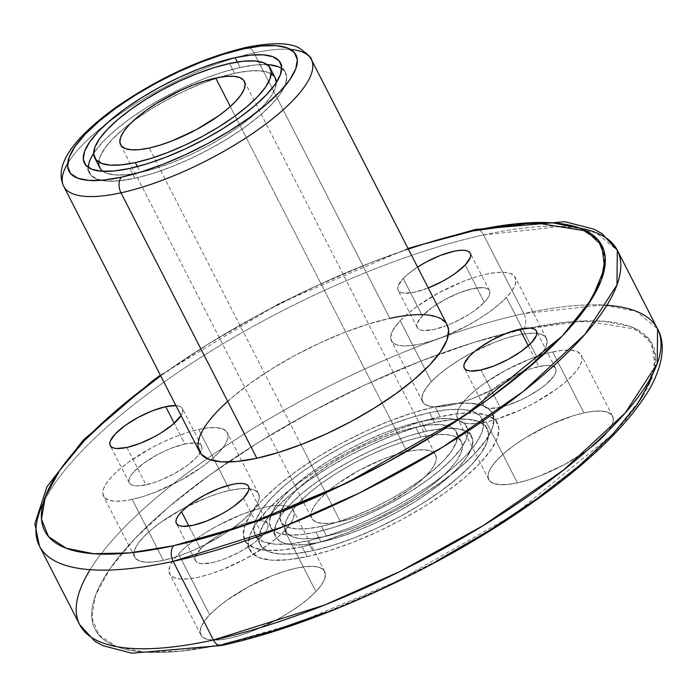 <?xml version="1.0" encoding="UTF-8"?>
<svg xmlns="http://www.w3.org/2000/svg" width="697" height="697" viewBox="0 0 697 697"><rect width="100%" height="100%" fill="white"/><g stroke="black" fill="none" stroke-linecap="round" stroke-linejoin="round"><path stroke-width="0.52" stroke-dasharray="3.48 2.61" d="M312.796 64.83A139.112 42.29 -27.1 0 0 254.03 52.92A11.596 7.231 77.7 0 0 249.09 47.771A11.596 7.231 77.7 0 1 254.03 52.92L254.989 54.793L254.03 52.92A139.112 42.29 -27.1 0 1 311.35 59.498M221.324 645.527A11.596 7.231 77.7 0 0 223.99 644.011L296.896 623.066L397.316 581.15L514.098 514.534L612.646 434.318L642.129 397.185L654.953 366.404L652.122 343.726L636.779 329.332L584.252 320.89L523.316 329.237A11.596 7.231 77.7 0 0 523.83 313.58L483.587 234.933A324.584 98.686 -27.1 0 1 617.324 250.275L596.013 232.65L562.296 226.342L483.587 234.933A11.596 7.231 77.7 0 0 478.56 229.749A11.596 7.231 77.7 0 1 483.587 234.933A11.596 7.231 77.7 0 0 478.56 229.749M651.721 378.07L655.511 355.697L648.471 338.35L630.872 326.701L603.384 321.204L567.07 322.058L523.316 329.237A312.997 95.158 152.9 0 0 134.669 538.929A312.997 95.158 152.9 0 0 223.99 644.011A312.997 95.158 -27.1 0 0 612.646 434.318A312.997 95.158 -27.1 0 0 523.316 329.237A312.997 95.158 152.9 0 0 134.669 538.929A312.997 95.158 152.9 0 0 223.99 644.011L180.244 651.19L143.922 652.043L116.434 646.546L98.835 634.897L91.795 617.551L95.585 595.177L110.056 568.63L134.669 538.929L168.456 507.224L210.137 474.718L258.09 442.673L310.496 412.319L365.324 384.822L420.474 361.238L473.821 342.462L523.316 329.237A11.596 7.231 77.7 0 0 523.83 313.58L602.539 304.99L636.265 311.298L657.576 328.932A324.584 98.686 152.9 0 0 523.83 313.58A324.584 98.686 -27.1 0 0 207.68 458.321A324.584 98.686 -27.1 0 0 79.676 624.66A324.584 98.686 -27.1 0 1 207.68 458.321A324.584 98.686 -27.1 0 1 523.83 313.58L483.587 234.933A324.584 98.686 152.9 0 0 167.428 379.673A324.584 98.686 152.9 0 0 39.424 546.004A324.584 98.686 152.9 0 1 167.428 379.673A324.584 98.686 152.9 0 1 483.587 234.933A324.584 98.686 -27.1 0 1 580.287 228.285M428.246 287.939A40.574 12.337 152.9 0 1 403.232 278.512L398.161 285.805L397.673 288.706L398.579 290.954L400.862 292.461L404.426 293.176L414.811 292.13L428.246 287.939A40.574 12.337 152.9 0 1 398.092 290.213A40.574 12.337 152.9 0 1 403.232 278.512L422.347 315.872A40.574 12.337 -27.1 0 0 417.207 327.573A40.574 12.337 -27.1 0 0 447.361 325.299A40.574 12.337 -27.1 0 0 484.302 302.306L465.187 264.947L484.302 302.306L487.499 298.455L489.372 295.014L489.86 292.113L488.954 289.865L486.672 288.358L483.108 287.643L472.723 288.689L459.393 292.836L445.139 299.457L432.131 307.543L422.347 315.872L417.276 323.164L416.789 326.057L417.703 328.313L419.986 329.82L423.549 330.535L433.926 329.489L447.256 325.342L454.409 322.284L468.306 314.783L474.526 310.635L484.302 302.306A40.574 12.337 -27.1 0 0 489.442 290.605A40.574 12.337 -27.1 0 0 460.682 292.339A40.574 12.337 -27.1 0 0 422.347 315.872A40.574 12.337 -27.1 0 0 447.361 325.299A40.574 12.337 -27.1 0 0 484.302 302.306L465.187 264.947M431.408 381.668A69.552 21.145 -27.1 0 0 422.6 401.725A69.552 21.145 -27.1 0 0 471.913 398.754A69.552 21.145 -27.1 0 0 537.622 358.415L506.431 297.462A69.552 21.145 152.9 0 1 448.398 334.726A69.552 21.145 152.9 0 1 391.409 340.772A69.552 21.145 152.9 0 1 400.217 320.716L431.408 381.668L425.937 388.264L422.722 394.162L421.885 399.137L423.445 402.988L427.357 405.576L433.464 406.804L441.532 406.612L451.255 405.018L462.259 402.073L474.117 397.909L498.555 386.556L510.195 379.804L520.851 372.686L530.112 365.463L537.622 358.415L543.094 351.819L546.309 345.921L547.154 340.946L545.585 337.095L541.674 334.508L535.566 333.279L527.498 333.471L517.775 335.065L506.78 338.01L494.922 342.175L470.484 353.527L458.835 360.279L448.18 367.397L438.918 374.62L431.408 381.668A69.552 21.145 -27.1 0 0 451.255 405.018A69.552 21.145 -27.1 0 0 537.622 358.415A69.552 21.145 -27.1 0 0 546.439 338.359A69.552 21.145 -27.1 0 0 497.127 341.33A69.552 21.145 -27.1 0 0 431.408 381.668L400.217 320.716A69.552 21.145 152.9 0 1 465.936 280.377A69.552 21.145 152.9 0 1 515.24 277.406A69.552 21.145 152.9 0 1 506.431 297.462L498.921 304.511L489.66 311.733L479.005 318.851L467.365 325.604L442.926 336.956L431.068 341.121L420.064 344.065L410.341 345.66L402.274 345.851L396.166 344.623L392.254 342.035L390.686 338.184L391.531 333.21L394.746 327.311L400.217 320.716L407.728 313.667L416.989 306.445L439.293 292.574L463.732 281.222L475.581 277.058L486.584 274.113L496.308 272.518L504.375 272.327L510.483 273.546L514.395 276.143L515.963 279.994L515.118 284.968L511.903 290.867L506.431 297.462A69.552 21.145 152.9 0 1 448.398 334.726A69.552 21.145 152.9 0 1 400.217 320.716L431.408 381.668A69.552 21.145 -27.1 0 1 517.775 335.065A69.552 21.145 -27.1 0 1 537.622 358.415L506.431 297.462L537.622 358.415M126.915 447.457L146.03 484.816A40.574 12.337 -27.1 0 0 200.205 452.876A40.574 12.337 -27.1 0 0 201.555 445.932A40.574 12.337 -27.1 0 0 184.836 444.015L174.215 423.253L184.836 444.015L171.506 448.162L164.353 451.22L157.252 454.784L144.235 462.869L134.451 471.198L131.263 475.049L129.389 478.49L128.901 481.392L129.808 483.64L132.09 485.147L135.654 485.861L140.367 485.748L152.451 483.099L159.369 480.669L173.623 474.047L186.63 465.962L196.415 457.633L201.485 450.34L201.973 447.439L201.058 445.191L198.776 443.684L195.212 442.97L184.836 444.015A40.574 12.337 -27.1 0 0 145.316 462.111A40.574 12.337 -27.1 0 0 129.32 482.899A40.574 12.337 -27.1 0 0 146.03 484.816A40.574 12.337 -27.1 0 0 200.205 452.876A40.574 12.337 -27.1 0 0 184.836 444.015L174.215 423.253M175.932 405.602A40.574 12.337 152.9 0 1 182.44 408.573A40.574 12.337 152.9 0 1 181.037 415.595L182.361 412.99L182.858 410.089L181.943 407.841L179.66 406.325L175.932 405.602A40.574 12.337 152.9 0 1 181.037 415.595M163.368 560.344A69.552 21.145 -27.1 0 0 231.116 529.328A69.552 21.145 -27.1 0 0 258.543 493.685A69.552 21.145 -27.1 0 0 229.888 490.392L198.697 429.439A69.552 21.145 152.9 0 1 227.353 432.732A69.552 21.145 152.9 0 1 210.834 460.011A69.552 21.145 152.9 0 1 132.177 499.392L163.368 560.344L174.363 557.4L186.221 553.235L198.479 547.99L222.308 535.139L232.964 528.012L242.225 520.79L249.735 513.741L255.207 507.146L258.421 501.248L259.258 496.273L257.698 492.422L253.786 489.834L247.679 488.606L239.611 488.797L229.888 490.392L218.884 493.337L207.026 497.501L182.588 508.854L160.293 522.724L151.031 529.947L143.521 536.995L138.05 543.59L134.835 549.489L133.99 554.463L135.558 558.323L139.47 560.911L145.577 562.13L153.645 561.939L163.368 560.344A69.552 21.145 -27.1 0 0 249.735 513.741A69.552 21.145 -27.1 0 0 229.888 490.392A69.552 21.145 -27.1 0 0 162.14 521.408A69.552 21.145 -27.1 0 0 134.713 557.051A69.552 21.145 -27.1 0 0 163.368 560.344L132.177 499.392A69.552 21.145 152.9 0 1 103.513 496.098A69.552 21.145 152.9 0 1 130.949 460.456A69.552 21.145 152.9 0 1 198.697 429.439L208.412 427.845L216.488 427.653L222.596 428.882L226.508 431.469L228.067 435.32L227.231 440.295L224.007 446.193L218.544 452.789L211.034 459.837L201.773 467.06L179.469 480.93L155.03 492.282L143.173 496.447L132.177 499.392L122.454 500.986L114.386 501.178L108.279 499.958L104.367 497.362L102.799 493.511L103.644 488.536L106.859 482.638L112.33 476.042L119.832 468.994L129.093 461.771L151.397 447.901L163.586 441.793L175.836 436.549L187.693 432.384L198.697 429.439A69.552 21.145 152.9 0 1 210.834 460.011A69.552 21.145 152.9 0 1 132.177 499.392L163.368 560.344A69.552 21.145 -27.1 0 1 143.521 536.995A69.552 21.145 -27.1 0 1 229.888 490.392L198.697 429.439L229.888 490.392M243.462 498.111L262.577 535.47A40.574 12.337 -27.1 0 0 267.718 523.769A40.574 12.337 -27.1 0 0 238.958 525.503A40.574 12.337 -27.1 0 0 200.623 549.036L188.861 526.052L200.623 549.036L195.552 556.328L195.064 559.221L195.979 561.477L198.253 562.984L201.816 563.699L212.202 562.653L218.614 560.937L225.532 558.506L239.785 551.885L252.793 543.799L258.204 539.583L265.766 531.619L267.648 528.178L268.136 525.277L267.221 523.029L264.938 521.522L261.384 520.807L250.998 521.853L237.668 526L230.515 529.058L216.619 536.559L204.996 544.923L200.623 549.036A40.574 12.337 -27.1 0 0 195.482 560.736A40.574 12.337 -27.1 0 0 224.242 559.003A40.574 12.337 -27.1 0 0 262.577 535.47A40.574 12.337 -27.1 0 0 250.998 521.853A40.574 12.337 -27.1 0 0 200.623 549.036L188.861 526.052M315.898 591.579A69.552 21.145 -27.1 0 0 324.706 571.523A69.552 21.145 -27.1 0 0 275.402 574.494A69.552 21.145 -27.1 0 0 209.684 614.832L178.493 553.88A69.552 21.145 152.9 0 1 244.211 513.541A69.552 21.145 152.9 0 1 293.515 510.57A69.552 21.145 152.9 0 1 284.707 530.626L315.898 591.579L321.369 584.983L324.584 579.085L325.429 574.11L323.861 570.259L319.949 567.663L313.842 566.443L305.774 566.635L296.051 568.229L285.047 571.174L273.198 575.339L248.759 586.691L226.455 600.561L217.194 607.784L209.684 614.832L204.212 621.428L200.997 627.326L200.152 632.301L201.721 636.152L205.632 638.74L211.74 639.968L219.808 639.776L229.531 638.182L240.535 635.237L252.384 631.073L276.831 619.72L288.471 612.968L299.126 605.85L308.388 598.627L315.898 591.579A69.552 21.145 -27.1 0 0 296.051 568.229A69.552 21.145 -27.1 0 0 209.684 614.832A69.552 21.145 -27.1 0 0 200.875 634.889A69.552 21.145 -27.1 0 0 250.179 631.918A69.552 21.145 -27.1 0 0 315.898 591.579L284.707 530.626A69.552 21.145 152.9 0 1 218.989 570.965A69.552 21.145 152.9 0 1 169.685 573.936A69.552 21.145 152.9 0 1 178.493 553.88L186.003 546.831L195.265 539.609L205.92 532.482L217.56 525.738L242.007 514.386L253.856 510.221L264.86 507.277L274.583 505.682L282.651 505.491L288.758 506.71L292.67 509.298L294.239 513.158L293.393 518.132L290.179 524.031L284.707 530.626L277.197 537.675L267.936 544.897L245.632 558.767L221.193 570.12L209.344 574.284L198.34 577.229L188.617 578.824L180.549 579.015L174.442 577.787L170.53 575.199L168.962 571.348L169.807 566.373L173.022 560.475L178.493 553.88A69.552 21.145 152.9 0 1 264.86 507.277A69.552 21.145 152.9 0 1 284.707 530.626L315.898 591.579A69.552 21.145 -27.1 0 1 229.531 638.182A69.552 21.145 -27.1 0 1 209.684 614.832L178.493 553.88L209.684 614.832M528.265 345.764L538.894 366.526A40.574 12.337 -27.1 0 0 499.374 384.613A40.574 12.337 -27.1 0 0 483.369 405.41A40.574 12.337 -27.1 0 0 500.089 407.327L480.974 369.968L500.089 407.327L506.51 405.61L520.572 400.122L527.681 396.558L540.689 388.464L546.091 384.256L553.662 376.293L555.535 372.851L556.032 369.95L555.117 367.702L552.834 366.195L549.271 365.481L544.566 365.594L532.473 368.234L525.555 370.673L511.302 377.295L498.294 385.38L492.892 389.597L485.321 397.551L483.448 400.993L482.951 403.894L483.866 406.142L486.149 407.658L489.712 408.372L500.089 407.327A40.574 12.337 -27.1 0 0 539.609 389.231A40.574 12.337 -27.1 0 0 555.605 368.443A40.574 12.337 -27.1 0 0 538.894 366.526A40.574 12.337 -27.1 0 0 488.51 393.709A40.574 12.337 -27.1 0 0 500.089 407.327L480.974 369.968M583.938 412.903A69.552 21.145 -27.1 0 0 516.189 443.919A69.552 21.145 -27.1 0 0 488.763 479.562A69.552 21.145 -27.1 0 0 517.427 482.855L486.227 421.903A69.552 21.145 152.9 0 1 457.572 418.609A69.552 21.145 152.9 0 1 484.999 382.967A69.552 21.145 152.9 0 1 552.747 351.95L583.938 412.903L572.943 415.839L548.827 425.257L524.998 438.108L514.342 445.235L505.081 452.458L497.571 459.497L492.108 466.101L488.885 472L488.048 476.975L489.608 480.825L493.52 483.413L499.627 484.642L507.704 484.45L517.427 482.855L528.422 479.911L540.28 475.746L564.718 464.394L587.022 450.523L596.284 443.301L603.794 436.252L609.256 429.657L612.471 423.759L613.316 418.784L611.748 414.924L607.845 412.336L601.729 411.117L593.661 411.308L583.938 412.903A69.552 21.145 -27.1 0 0 497.571 459.497A69.552 21.145 -27.1 0 0 517.427 482.855A69.552 21.145 -27.1 0 0 585.166 451.839A69.552 21.145 -27.1 0 0 612.602 416.196A69.552 21.145 -27.1 0 0 583.938 412.903L552.747 351.95A69.552 21.145 152.9 0 1 581.411 355.243A69.552 21.145 152.9 0 1 553.976 390.886A69.552 21.145 152.9 0 1 486.227 421.903L476.513 423.497L468.436 423.689L462.329 422.46L458.417 419.873L456.857 416.022L457.694 411.047L460.917 405.149L466.38 398.545L473.89 391.505L483.152 384.282L505.456 370.412L529.894 359.06L541.752 354.886L552.747 351.95L562.47 350.356L570.538 350.164L576.646 351.384L580.557 353.971L582.126 357.831L581.281 362.797L578.066 368.704L572.603 375.3L565.093 382.348L555.831 389.571L533.527 403.432L521.339 409.548L497.231 418.958L486.227 421.903A69.552 21.145 152.9 0 1 466.38 398.545A69.552 21.145 152.9 0 1 552.747 351.95L583.938 412.903A69.552 21.145 -27.1 0 1 603.794 436.252A69.552 21.145 -27.1 0 1 517.427 482.855L486.227 421.903L517.427 482.855M302.106 546.744A139.112 42.29 152.9 0 1 244.786 540.166A139.112 42.29 152.9 0 1 299.649 468.872A139.112 42.29 152.9 0 1 435.137 406.839L440.173 416.675A139.112 42.29 -27.1 0 0 304.676 478.708A139.112 42.29 -27.1 0 0 249.822 549.994A139.112 42.29 -27.1 0 0 307.133 556.572L302.106 546.744L282.66 549.933L266.524 550.316L254.309 547.868L246.485 542.693L243.349 534.982L245.039 525.041L251.469 513.236L262.403 500.037L277.423 485.948L295.946 471.503L317.266 457.258L340.554 443.771L364.923 431.548L389.431 421.066L413.138 412.72L435.137 406.839L454.583 403.65L470.728 403.275L482.943 405.715L490.766 410.89L493.894 418.601L492.213 428.55L485.774 440.347L474.84 453.547L459.82 467.635L441.297 482.08L419.986 496.325L396.698 509.812L372.329 522.036L347.812 532.517L324.105 540.863L302.106 546.744A139.112 42.29 152.9 0 1 262.403 500.037A139.112 42.29 152.9 0 1 435.137 406.839A139.112 42.29 152.9 0 1 492.457 413.426A139.112 42.29 152.9 0 1 437.603 484.711A139.112 42.29 152.9 0 1 302.106 546.744L307.133 556.572L329.132 550.691L352.848 542.353L377.356 531.872L401.725 519.648L425.013 506.153L446.333 491.916L464.855 477.471L479.867 463.374L490.81 450.175L497.24 438.378L498.921 428.428L495.794 420.727L487.97 415.551L475.755 413.103L459.619 413.487L440.173 416.675L418.174 422.556L394.458 430.894L369.95 441.375L345.581 453.599L322.293 467.095L300.982 481.331L282.459 495.776L267.439 509.873L256.505 523.072L250.066 534.869L248.385 544.819L251.512 552.521L259.336 557.696L271.551 560.144L287.695 559.761L307.133 556.572A139.112 42.29 -27.1 0 0 442.63 494.539A139.112 42.29 -27.1 0 0 497.492 423.253A139.112 42.29 -27.1 0 0 440.173 416.675A139.112 42.29 -27.1 0 0 267.439 509.873A139.112 42.29 -27.1 0 0 307.133 556.572L302.106 546.744A139.112 42.29 152.9 0 0 474.84 453.547A139.112 42.29 152.9 0 0 435.137 406.839L440.173 416.675L435.137 406.839M434.632 422.504L429.596 412.676A127.516 38.771 152.9 0 1 482.141 418.705A127.516 38.771 152.9 0 1 431.852 484.049A127.516 38.771 152.9 0 1 307.647 540.916L312.683 550.743A127.516 38.771 -27.1 0 0 436.88 493.877A127.516 38.771 -27.1 0 0 487.168 428.533A127.516 38.771 -27.1 0 0 434.632 422.504L452.449 419.577L467.251 419.228L478.447 421.467L485.617 426.215L488.484 433.281L486.942 442.395L481.043 453.216L471.015 465.317L457.249 478.229L440.277 491.472L420.735 504.532L399.39 516.895L377.051 528.099L354.581 537.709L332.844 545.35L312.683 550.743L294.857 553.671L280.063 554.019L268.859 551.78L261.689 547.032L258.822 539.966L260.364 530.853L266.263 520.032L276.291 507.93L290.057 495.018L307.037 481.775L326.571 468.715L347.925 456.352L370.255 445.148L392.725 435.538L414.462 427.897L434.632 422.504L429.596 412.676L409.435 418.061L387.698 425.71L365.228 435.32L342.889 446.524L321.544 458.887L302.001 471.939L285.021 485.182L271.255 498.102L261.236 510.204L255.337 521.016L253.795 530.138L256.662 537.204L263.832 541.944L275.027 544.183L289.821 543.834L307.647 540.916A127.516 38.771 152.9 0 1 255.111 534.878A127.516 38.771 152.9 0 1 305.391 469.534A127.516 38.771 152.9 0 1 429.596 412.676A127.516 38.771 152.9 0 1 465.988 455.481A127.516 38.771 152.9 0 1 307.647 540.916L312.683 550.743A127.516 38.771 152.9 0 1 260.138 544.714A127.516 38.771 152.9 0 1 310.426 479.362A127.516 38.771 152.9 0 1 434.632 422.504L429.596 412.676L447.422 409.749L462.216 409.4L473.411 411.639L480.59 416.388L483.457 423.454L481.915 432.567L476.016 443.379L465.988 455.481L452.222 468.401L435.242 481.644L415.7 494.696L394.354 507.067L372.015 518.263L349.554 527.873L327.817 535.523L307.647 540.916L312.683 550.743A127.516 38.771 -27.1 0 0 471.015 465.317A127.516 38.771 -27.1 0 0 434.632 422.504A127.516 38.771 152.9 0 0 276.291 507.93A127.516 38.771 152.9 0 0 312.683 550.743M315.968 532.168A110.126 33.482 152.9 0 1 270.584 526.958A110.126 33.482 152.9 0 1 314.016 470.527A110.126 33.482 152.9 0 1 421.284 421.415L426.311 431.251A110.126 33.482 -27.1 0 0 319.043 480.355A110.126 33.482 -27.1 0 0 275.62 536.795A110.126 33.482 -27.1 0 0 320.995 541.996L315.968 532.168L300.573 534.695L287.791 535L278.12 533.057L271.926 528.962L269.451 522.863L270.784 514.987L275.881 505.647L284.533 495.192L296.425 484.04L311.089 472.601L327.965 461.327L346.4 450.645L365.69 440.974L385.092 432.671L403.868 426.067L421.284 421.415L436.679 418.888L449.452 418.592L459.123 420.526L465.317 424.621L467.8 430.729L466.459 438.596L461.37 447.936L452.71 458.391L440.826 469.543L426.155 480.982L409.287 492.256L390.843 502.938L371.553 512.609L352.151 520.912L333.384 527.516L315.968 532.168A110.126 33.482 152.9 0 1 284.533 495.192A110.126 33.482 152.9 0 1 421.284 421.415A110.126 33.482 152.9 0 1 466.659 426.625A110.126 33.482 152.9 0 1 423.227 483.056A110.126 33.482 152.9 0 1 315.968 532.168L320.995 541.996A110.126 33.482 -27.1 0 0 428.263 492.892A110.126 33.482 -27.1 0 0 471.695 436.453A110.126 33.482 -27.1 0 0 426.311 431.251L408.895 435.904L390.128 442.508L370.726 450.802L351.427 460.482L332.992 471.163L316.116 482.437L301.452 493.868L289.569 505.029L280.908 515.475L275.812 524.815L274.479 532.691L276.962 538.798L283.156 542.893L292.827 544.827L305.6 544.523L320.995 541.996L338.411 537.343L357.178 530.739L376.589 522.445L395.879 512.765L414.314 502.084L431.19 490.81L445.853 479.379L457.746 468.218L466.398 457.772L471.494 448.432L472.827 440.556L470.353 434.449L464.158 430.354L454.488 428.42L441.706 428.725L426.311 431.251A110.126 33.482 -27.1 0 0 289.569 505.029A110.126 33.482 -27.1 0 0 320.995 541.996L315.968 532.168A110.126 33.482 152.9 0 0 452.71 458.391A110.126 33.482 152.9 0 0 421.284 421.415L426.311 431.251L421.284 421.415M420.77 437.08L415.743 427.244A98.538 29.954 152.9 0 1 456.343 431.905A98.538 29.954 152.9 0 1 417.486 482.402A98.538 29.954 152.9 0 1 321.509 526.34L326.536 536.167A98.538 29.954 -27.1 0 0 422.513 492.23A98.538 29.954 -27.1 0 0 461.37 441.732A98.538 29.954 -27.1 0 0 420.77 437.08L434.545 434.815L445.975 434.545L454.627 436.278L460.168 439.946L462.39 445.4L461.196 452.449L456.64 460.804L448.894 470.153L438.256 480.137L425.135 490.374L410.036 500.455L393.535 510.012L376.275 518.673L358.911 526.096L342.122 532.003L326.536 536.167L312.761 538.433L301.331 538.703L292.679 536.969L287.138 533.301L284.916 527.838L286.11 520.798L290.675 512.443L298.421 503.095L309.059 493.11L322.171 482.873L337.27 472.784L353.771 463.235L371.031 454.575L388.395 447.152L405.184 441.245L420.77 437.08L415.743 427.244L400.156 431.408L383.359 437.315L366.003 444.747L348.735 453.398L332.242 462.956L317.144 473.045L304.023 483.274L293.385 493.258L285.639 502.607L281.083 510.971L279.889 518.01L282.102 523.473L287.652 527.141L296.303 528.866L307.734 528.596L321.509 526.34A98.538 29.954 152.9 0 1 280.908 521.678A98.538 29.954 152.9 0 1 319.766 471.181A98.538 29.954 152.9 0 1 415.743 427.244A98.538 29.954 152.9 0 1 443.858 460.325A98.538 29.954 152.9 0 1 321.509 526.34L326.536 536.167A98.538 29.954 152.9 0 1 285.936 531.515A98.538 29.954 152.9 0 1 324.793 481.017A98.538 29.954 152.9 0 1 420.77 437.08L415.743 427.244L429.509 424.987L440.948 424.717L449.6 426.451L455.141 430.11L457.354 435.573L456.16 442.621L451.604 450.976L443.858 460.325L433.22 470.309L420.099 480.538L405.001 490.627L388.508 500.185L371.248 508.845L353.884 516.268L337.087 522.175L321.509 526.34L326.536 536.167A98.538 29.954 -27.1 0 0 448.894 470.153A98.538 29.954 -27.1 0 0 420.77 437.08A98.538 29.954 152.9 0 0 298.421 503.095A98.538 29.954 152.9 0 0 326.536 536.167M230.306 106.519L406.909 451.647A69.552 21.145 -27.1 0 0 320.542 498.25A69.552 21.145 -27.1 0 0 340.397 521.6L351.393 518.655L363.25 514.491L375.509 509.246L387.689 503.138L409.993 489.268L419.254 482.045L426.764 474.997L432.227 468.401L435.451 462.503L436.287 457.528L434.728 453.677L430.816 451.09L424.708 449.861L416.632 450.053L406.909 451.647L395.913 454.592L384.056 458.757L359.617 470.109L337.313 483.979L328.052 491.202L320.542 498.25L315.079 504.846L311.864 510.744L311.019 515.719L312.587 519.57L316.499 522.158L322.606 523.386L330.674 523.194L340.397 521.6A69.552 21.145 -27.1 0 0 408.146 490.583A69.552 21.145 -27.1 0 0 435.573 454.941A69.552 21.145 -27.1 0 0 406.909 451.647L230.306 106.519L406.909 451.647A69.552 21.145 -27.1 0 0 339.169 482.664A69.552 21.145 -27.1 0 0 311.733 518.307A69.552 21.145 -27.1 0 0 340.397 521.6L149.219 148.017M275.228 77.986A98.538 29.954 -27.1 0 0 234.628 73.324L229.601 63.488L234.628 73.324L248.402 71.059L259.833 70.789L268.484 72.523L274.026 76.191L275.167 77.864M137.414 166.583L140.393 172.42A98.538 29.954 -27.1 0 0 230.515 132.456A98.538 29.954 -27.1 0 0 276.282 82.612L275.054 88.693L270.497 97.057L262.752 106.406L252.114 116.39L238.993 126.619L223.894 136.708L207.392 146.265L190.133 154.917L172.778 162.349L155.98 168.256L140.393 172.42L126.619 174.677L115.188 174.947L106.536 173.213L102.929 171.323A98.538 29.954 152.9 0 0 140.393 172.42A98.538 29.954 -27.1 0 0 230.515 132.456A98.538 29.954 -27.1 0 0 276.282 82.612M268.345 64.664L255.564 64.969L240.169 67.496A110.126 33.482 -27.1 0 1 267.064 64.586A110.126 33.482 -27.1 0 0 240.169 67.496L237.372 62.016L240.169 67.496L222.752 72.148L203.986 78.752L184.583 87.055L165.294 96.726L146.849 107.408L129.973 118.682L115.31 130.121L103.426 141.273L94.766 151.728L89.669 161.068L88.336 168.935L90.819 175.043L97.014 179.138L106.685 181.072L119.457 180.776L134.852 178.249A110.126 33.482 -27.1 0 1 88.301 167.437A110.126 33.482 -27.1 0 0 89.477 173.039A110.126 33.482 -27.1 0 0 134.852 178.249L129.825 168.413L134.852 178.249A110.126 33.482 -27.1 0 0 242.12 129.137A110.126 33.482 -27.1 0 0 285.552 72.706A110.126 33.482 -27.1 0 0 281.693 68.472A110.126 33.482 -27.1 0 1 248.785 124.319A110.126 33.482 -27.1 0 1 134.852 178.249L152.268 173.597L171.044 166.992L190.447 158.689L209.736 149.01L228.172 138.337L245.048 127.063L259.711 115.624L271.603 104.463L280.255 94.017L285.352 84.677L286.685 76.801L284.21 70.702L278.016 66.598M240.169 67.496A110.126 33.482 -27.1 0 0 93.712 153.296A110.126 33.482 -27.1 0 1 240.169 67.496L237.372 62.016M447.178 324.941A139.112 42.29 -27.1 0 0 389.867 318.363L254.03 52.92A139.112 42.29 152.9 0 0 237.389 57.189A139.112 42.29 152.9 0 1 254.03 52.92A139.112 42.29 -27.1 0 1 290.527 49.426M436.819 560.928L381.982 588.425L326.841 612.01M408.346 249.056L370.159 262.926L315.009 286.511L260.181 314.007L207.784 344.362L160.676 375.796A312.997 95.158 -27.1 0 1 408.346 249.056A312.997 95.158 -27.1 0 0 160.676 375.796M198.07 446.507L199.76 436.557L206.19 424.761L217.133 411.561L232.145 397.464L250.667 383.019L271.987 368.783L295.275 355.287L319.644 343.063L344.152 332.582L367.859 324.244L389.867 318.363L409.305 315.175L425.449 314.791L437.664 317.24L445.488 322.415L447.099 324.776M403.232 278.512L407.606 274.4L417.573 267.082A40.574 12.337 152.9 0 0 403.232 278.512L422.347 315.872L403.232 278.512A40.574 12.337 152.9 0 1 417.573 267.082M199.508 451.682A139.112 42.29 152.9 0 1 254.37 380.396A139.112 42.29 152.9 0 1 389.867 318.363L254.989 54.793L389.867 318.363A139.112 42.29 152.9 0 0 227.701 401.341M67.679 163.455A139.112 42.29 152.9 0 1 105.055 124.902A139.112 42.29 152.9 0 0 63.68 186.238A139.112 42.29 152.9 0 1 105.055 124.902A139.112 42.29 152.9 0 1 237.389 57.189A139.112 42.29 152.9 0 1 254.03 52.92M100.995 169.554L98.782 164.091L99.976 157.043L104.533 148.688L112.278 139.339L122.916 129.354L136.037 119.126L151.136 109.037L167.629 99.479L184.888 90.819L202.252 83.396L219.05 77.489L234.628 73.324L229.601 63.488M234.628 73.324A98.538 29.954 152.9 0 0 219.747 77.271A98.538 29.954 152.9 0 0 131.672 122.341A98.538 29.954 152.9 0 0 98.782 162.07A98.538 29.954 152.9 0 1 131.672 122.341A98.538 29.954 152.9 0 1 219.747 77.271A98.538 29.954 152.9 0 1 234.628 73.324A98.538 29.954 -27.1 0 1 271.211 73.838M340.397 521.6L301.008 444.634L340.397 521.6A69.552 21.145 -27.1 0 0 426.764 474.997A69.552 21.145 -27.1 0 0 406.909 451.647M105.064 124.902A139.112 42.29 152.9 0 1 237.389 57.189A139.112 42.29 152.9 0 0 105.064 124.902M523.316 329.237A11.596 7.231 77.7 0 0 523.83 313.58A324.584 98.686 152.9 0 1 606.887 305.242M134.852 178.249L129.825 168.413M90.113 569.693A324.584 98.686 -27.1 0 1 523.83 313.58L483.587 234.933A324.584 98.686 152.9 0 0 43.249 503.103M307.133 556.572A139.112 42.29 -27.1 0 0 479.867 463.374A139.112 42.29 -27.1 0 0 440.173 416.675M140.393 172.42A98.538 29.954 152.9 0 1 102.929 171.323M321.509 526.34A98.538 29.954 152.9 0 1 293.385 493.258A98.538 29.954 152.9 0 1 415.743 427.244M320.995 541.996A110.126 33.482 -27.1 0 0 457.746 468.218A110.126 33.482 -27.1 0 0 426.311 431.251M307.647 540.916A127.516 38.771 152.9 0 1 271.255 498.102A127.516 38.771 152.9 0 1 429.596 412.676M552.747 351.95A69.552 21.145 152.9 0 1 572.603 375.3A69.552 21.145 152.9 0 1 486.227 421.903M500.089 407.327A40.574 12.337 -27.1 0 0 550.473 380.144A40.574 12.337 -27.1 0 0 538.894 366.526M284.707 530.626A69.552 21.145 152.9 0 1 198.34 577.229A69.552 21.145 152.9 0 1 178.493 553.88M200.623 549.036A40.574 12.337 -27.1 0 0 212.202 562.653A40.574 12.337 -27.1 0 0 262.577 535.47M132.177 499.392A69.552 21.145 152.9 0 1 112.33 476.042A69.552 21.145 152.9 0 1 198.697 429.439M184.836 444.015A40.574 12.337 -27.1 0 0 134.451 471.198A40.574 12.337 -27.1 0 0 146.03 484.816M400.217 320.716A69.552 21.145 152.9 0 1 486.584 274.113A69.552 21.145 152.9 0 1 506.431 297.462M484.302 302.306A40.574 12.337 -27.1 0 0 472.723 288.689A40.574 12.337 -27.1 0 0 422.347 315.872M417.207 327.573L398.092 290.213M422.6 401.725L391.409 340.772M201.555 445.932L182.44 408.573M258.543 493.685L227.353 432.732M267.718 523.769L248.602 486.41M324.706 571.523L293.515 510.57M483.369 405.41L464.254 368.051M488.763 479.562L457.572 418.609M244.786 540.166L249.822 549.994M487.168 428.533L482.141 418.705M270.584 526.958L275.62 536.795M461.37 441.732L456.343 431.905M120.564 144.723L311.733 518.307M84.442 163.211L89.477 173.039M280.516 62.869L285.552 72.706M244.403 81.357L435.573 454.941M285.936 531.515L280.908 521.678M466.659 426.625L471.695 436.453M260.138 544.714L255.111 534.878M492.457 413.426L497.492 423.253M612.602 416.196L581.411 355.243M555.605 368.443L536.49 331.084M200.875 634.889L169.685 573.936M195.482 560.736L176.367 523.377M134.713 557.051L103.513 496.098M129.32 482.899L110.196 445.54M546.439 338.359L515.24 277.406M489.442 290.605L470.327 253.246M408.041 248.454L279.758 303.108L160.371 375.195"/><path stroke-width="1.05" d="M249.09 47.771A11.596 7.231 77.7 0 0 243.453 48.921A127.516 38.771 152.9 0 1 279.845 91.725A127.516 38.771 152.9 0 1 121.505 177.16A11.596 7.231 77.7 0 0 120.99 192.816A139.112 42.29 152.9 0 1 63.68 186.238C54.131 166.095 71.338 139.931 115.301 107.765C158.088 78.221 201.66 58.104 246.006 47.422A11.596 7.231 77.7 0 0 243.453 48.921A127.516 38.771 -27.1 0 0 85.112 134.347A127.516 38.771 -27.1 0 0 121.505 177.16L141.674 171.767L163.412 164.126L185.872 154.516L208.211 143.312L229.566 130.94L249.099 117.889L266.08 104.646L279.845 91.725L289.874 79.632L295.772 68.811L297.314 59.698L294.448 52.632L287.277 47.884L276.073 45.645L261.279 45.993L243.453 48.921L223.293 54.305L201.555 61.955L179.085 71.564L156.747 82.769L135.401 95.132L115.859 108.192L98.887 121.435L85.112 134.347L75.093 146.448L69.195 157.269L67.653 166.383L70.519 173.448L77.689 178.197L88.885 180.436L103.687 180.087L121.505 177.16A11.596 7.231 77.7 0 0 120.99 192.816A139.112 42.29 -27.1 0 0 256.487 130.792A139.112 42.29 -27.1 0 0 311.35 59.498C312.369 58.644 308.501 54.924 299.762 48.354C290.196 42.526 272.283 42.221 246.006 47.422A11.596 7.231 77.7 0 1 249.09 47.771A11.596 7.231 77.7 0 0 246.119 47.405A11.596 7.231 77.7 0 0 243.453 48.921A127.516 38.771 152.9 0 1 279.845 91.725A127.516 38.771 152.9 0 1 121.505 177.16A11.596 7.231 77.7 0 0 120.99 192.816A139.112 42.29 -27.1 0 0 249.648 135.462A139.112 42.29 -27.1 0 0 312.796 64.83M408.041 248.454L475.563 229.435A11.596 7.231 77.7 0 1 478.56 229.749A11.596 7.231 77.7 0 0 475.676 229.409A11.596 7.231 77.7 0 0 473.01 230.925A312.997 95.158 152.9 0 1 562.331 336.006A312.997 95.158 152.9 0 1 173.684 545.699A312.997 95.158 -27.1 0 1 160.676 375.796L118.15 408.912L84.354 440.617L59.75 470.318L45.279 496.865L41.489 519.239L48.529 536.585L66.128 548.234L93.616 553.732L129.93 552.878L173.684 545.699A11.596 7.231 77.7 0 0 173.17 561.355L284.402 526.374L359.861 492.77L443.222 446.803L523.238 391.461L584.983 334.316L616.967 284.977L617.324 250.275L601.964 233.556L594.236 229.287L564.918 221.716L475.563 229.435A11.596 7.231 77.7 0 0 473.01 230.925L533.937 222.578L586.473 231.021L601.816 245.414L604.647 268.092L591.823 298.874L562.331 336.006L463.784 416.222L347.001 482.838L246.581 524.754L173.684 545.699A11.596 7.231 77.7 0 0 173.17 561.355L213.413 640.003A11.596 7.231 77.7 0 0 221.324 645.527M160.676 375.796A312.997 95.158 -27.1 0 0 173.684 545.699A11.596 7.231 77.7 0 0 173.17 561.355A324.584 98.686 -27.1 0 0 489.32 416.614A324.584 98.686 -27.1 0 0 617.324 250.275L657.576 328.932C664.154 340.519 665.461 360.244 650.066 388.185C626.612 427.958 581.22 470.362 513.889 515.423C424.83 575.069 308.588 626.838 221.437 645.5L131.916 653.202L102.633 645.588L94.94 641.31L79.676 624.66A324.584 98.686 -27.1 0 0 213.413 640.003A324.584 98.686 152.9 0 0 529.572 495.262A324.584 98.686 152.9 0 0 657.576 328.932L657.21 363.625L625.226 412.964L563.481 470.109L483.474 525.451L400.113 571.418L324.645 605.022L213.413 640.003A11.596 7.231 77.7 0 0 221.437 645.5A11.596 7.231 77.7 0 0 223.99 644.011L273.485 630.776L326.841 612.01M417.573 267.082A40.574 12.337 152.9 0 1 461.153 250.258A40.574 12.337 152.9 0 1 465.187 264.947A40.574 12.337 152.9 0 0 470.327 253.246A40.574 12.337 152.9 0 0 417.573 267.082L426.024 262.098L440.277 255.477L453.608 251.329L459.279 250.397L463.984 250.284L467.548 250.998L469.83 252.506L470.745 254.753L470.257 257.655L465.187 264.947A40.574 12.337 152.9 0 1 428.246 287.939A40.574 12.337 152.9 0 0 465.187 264.947L455.402 273.276L449.19 277.423L442.395 281.361L428.141 287.983M181.037 415.595A40.574 12.337 152.9 0 1 126.915 447.457L140.245 443.309L154.507 436.688L161.295 432.759L172.917 424.386L181.037 415.595A40.574 12.337 152.9 0 1 126.915 447.457L116.538 448.502L112.975 447.788L110.692 446.28L109.777 444.033L110.274 441.131L115.336 433.839L125.12 425.518L138.128 417.425L152.39 410.803L165.72 406.656L174.215 423.253L165.72 406.656A40.574 12.337 152.9 0 1 175.932 405.602A40.574 12.337 152.9 0 0 165.72 406.656L176.097 405.61M181.499 511.676A40.574 12.337 152.9 0 1 219.834 488.144A40.574 12.337 152.9 0 1 248.602 486.41A40.574 12.337 152.9 0 1 243.462 498.111L233.678 506.44L227.466 510.587L220.67 514.525L206.417 521.147L193.078 525.294L182.701 526.34L179.138 525.625L176.855 524.118L175.949 521.87L176.437 518.969L178.31 515.527L181.499 511.676L191.283 503.347L204.291 495.262L218.553 488.641L231.883 484.493L237.555 483.561L242.26 483.448L245.823 484.162L248.106 485.67L249.021 487.917L248.533 490.819L243.462 498.111A40.574 12.337 152.9 0 1 205.127 521.644A40.574 12.337 152.9 0 1 176.367 523.377A40.574 12.337 152.9 0 1 181.499 511.676A40.574 12.337 152.9 0 1 231.883 484.493A40.574 12.337 152.9 0 1 243.462 498.111A40.574 12.337 152.9 0 1 193.078 525.294A40.574 12.337 152.9 0 1 181.499 511.676L188.861 526.052M519.77 329.167A40.574 12.337 152.9 0 1 531.349 342.785A40.574 12.337 152.9 0 1 480.974 369.968A40.574 12.337 152.9 0 1 469.395 356.35A40.574 12.337 152.9 0 1 519.77 329.167L528.265 345.764L519.77 329.167L530.156 328.121L533.719 328.836L536.002 330.343L536.908 332.591L536.42 335.492L531.349 342.785L521.574 351.105L508.557 359.199L494.304 365.82L480.974 369.968A40.574 12.337 152.9 0 1 464.254 368.051A40.574 12.337 152.9 0 1 480.25 347.254A40.574 12.337 152.9 0 1 519.77 329.167A40.574 12.337 152.9 0 1 536.49 331.084A40.574 12.337 152.9 0 1 520.493 351.872A40.574 12.337 152.9 0 1 480.974 369.968L470.597 371.013L467.034 370.299L464.751 368.783L463.836 366.535L464.324 363.642L469.395 356.35L473.777 352.238L479.179 348.021L492.187 339.936L506.44 333.314L519.77 329.167L528.265 345.764M215.739 78.064A69.552 21.145 152.9 0 1 235.586 101.413A69.552 21.145 152.9 0 1 149.219 148.017A69.552 21.145 152.9 0 1 120.564 144.723A69.552 21.145 152.9 0 1 147.991 109.081A69.552 21.145 152.9 0 1 215.739 78.064L230.306 106.519L215.739 78.064L225.462 76.47L233.53 76.278L239.637 77.498L243.549 80.085L245.117 83.945L244.272 88.92L241.057 94.818L235.586 101.413L228.085 108.462L218.823 115.685L196.519 129.555L172.081 140.907L160.223 145.072L149.219 148.017L139.505 149.611L131.428 149.803L125.321 148.574L121.409 145.987L119.849 142.136L120.686 137.161L123.909 131.263L129.372 124.667L136.882 117.619L146.143 110.396L156.799 103.269L180.628 90.418L192.886 85.173L204.744 81.009L215.739 78.064A69.552 21.145 152.9 0 1 244.403 81.357A69.552 21.145 152.9 0 1 216.967 117A69.552 21.145 152.9 0 1 149.219 148.017A69.552 21.145 152.9 0 1 129.372 124.667A69.552 21.145 152.9 0 1 215.739 78.064L230.306 106.519M275.167 77.864L276.282 82.612A98.538 29.954 -27.1 0 0 275.228 77.986L270.201 68.149A98.538 29.954 152.9 0 1 231.343 118.647A98.538 29.954 152.9 0 1 135.366 162.584L137.414 166.583L135.366 162.584A98.538 29.954 152.9 0 1 94.766 157.923A98.538 29.954 152.9 0 1 133.624 107.434A98.538 29.954 152.9 0 1 229.601 63.488A98.538 29.954 152.9 0 1 270.201 68.149M235.142 57.659A110.126 33.482 152.9 0 1 266.568 94.635A110.126 33.482 152.9 0 1 129.825 168.413A110.126 33.482 152.9 0 1 84.442 163.211A110.126 33.482 152.9 0 1 127.873 106.772A110.126 33.482 152.9 0 1 235.142 57.659L237.372 62.016L235.142 57.659L250.537 55.133L263.309 54.836L272.98 56.771L279.175 60.866L281.658 66.973L280.325 74.84L275.228 84.189L266.568 94.635L254.684 105.796L240.021 117.227L223.145 128.501L204.709 139.182L185.411 148.862L166.008 157.156L147.241 163.76L129.825 168.413L114.43 170.939L101.649 171.244L91.978 169.31L85.783 165.206L83.309 159.108L84.642 151.232L89.739 141.892L98.39 131.445L110.283 120.285L124.946 108.854L141.822 97.58L160.258 86.898L179.547 77.219L198.95 68.925L217.725 62.321L235.142 57.659A110.126 33.482 152.9 0 1 280.516 62.869A110.126 33.482 152.9 0 1 237.085 119.309A110.126 33.482 152.9 0 1 129.825 168.413A110.126 33.482 152.9 0 1 98.39 131.445A110.126 33.482 152.9 0 1 235.142 57.659L237.372 62.016M93.712 153.296A110.126 33.482 -27.1 0 0 88.301 167.437A110.126 33.482 -27.1 0 1 93.712 153.296M447.099 324.776L448.615 330.117L446.934 340.066L440.495 351.863L429.561 365.062L414.541 379.159L396.018 393.605L374.707 407.841L351.419 421.337L327.05 433.56L302.542 444.041L278.826 452.379L256.827 458.26L120.99 192.816L256.827 458.26A139.112 42.29 -27.1 0 0 392.324 396.227A139.112 42.29 -27.1 0 0 447.178 324.941L311.35 59.498M651.721 378.07L637.25 404.617L612.646 434.318L578.85 466.023L537.178 498.529L489.216 530.574L436.819 560.928M173.684 545.699L223.179 532.464L276.526 513.698L331.676 490.113L386.504 462.616L438.91 432.262L486.863 400.217L528.544 367.711L562.331 336.006L586.935 306.305L601.415 279.758L605.205 257.385L598.165 240.038L580.557 228.389L553.078 222.892L516.756 223.746L473.01 230.925L423.515 244.159L408.346 249.056A312.997 95.158 -27.1 0 1 473.01 230.925A312.997 95.158 -27.1 0 0 408.346 249.056M389.867 318.363A139.112 42.29 -27.1 0 1 429.561 365.062A139.112 42.29 -27.1 0 1 256.827 458.26A139.112 42.29 152.9 0 1 199.508 451.682L63.68 186.238A139.112 42.29 152.9 0 0 120.99 192.816L256.827 458.26L237.381 461.449L221.245 461.832L209.03 459.384L201.206 454.209L198.07 446.507M580.287 228.285A324.584 98.686 -27.1 0 1 532.369 384.134A324.584 98.686 -27.1 0 1 173.17 561.355A324.584 98.686 152.9 0 1 39.424 546.004A324.584 98.686 152.9 0 0 173.17 561.355L213.413 640.003A11.596 7.231 77.7 0 0 223.99 644.011M281.693 68.472A110.126 33.482 -27.1 0 0 267.064 64.586A110.126 33.482 -27.1 0 1 281.693 68.472M278.016 66.598L268.345 64.664M102.929 171.323A98.538 29.954 152.9 0 1 98.782 162.07A98.538 29.954 152.9 0 0 99.793 167.759A98.538 29.954 152.9 0 0 102.929 171.323L100.995 169.554M135.366 162.584A98.538 29.954 152.9 0 1 107.242 129.503A98.538 29.954 152.9 0 1 229.601 63.488A98.538 29.954 152.9 0 1 257.716 96.569A98.538 29.954 152.9 0 1 135.366 162.584L150.944 158.419L167.742 152.512L185.106 145.089L202.365 136.429L218.858 126.871L233.957 116.791L247.078 106.554L257.716 96.569L265.461 87.221L270.018 78.866L271.211 71.817L268.998 66.363L263.457 62.695L254.806 60.961L243.375 61.231L229.601 63.488L214.014 67.653L197.216 73.568L179.861 80.991L162.601 89.652L146.1 99.201L131.001 109.29L117.88 119.527L107.242 129.503L99.497 138.86L94.94 147.215L93.746 154.255L95.968 159.718L101.509 163.386L110.161 165.119L121.592 164.849L135.366 162.584L137.414 166.583M165.72 406.656A40.574 12.337 152.9 0 0 115.336 433.839A40.574 12.337 152.9 0 0 126.915 447.457A40.574 12.337 152.9 0 1 110.196 445.54A40.574 12.337 152.9 0 1 126.201 424.752A40.574 12.337 152.9 0 1 165.72 406.656L174.215 423.253M160.371 375.195L152.007 381.25L83.152 440.208L47.004 486.628L34.85 523.743L39.424 546.004L79.676 624.66A324.584 98.686 -27.1 0 0 213.413 640.003A324.584 98.686 152.9 0 0 581.403 455.446A324.584 98.686 152.9 0 0 606.887 305.242M67.679 163.455A139.112 42.29 152.9 0 0 120.99 192.816A139.112 42.29 -27.1 0 0 278.164 114.177A139.112 42.29 -27.1 0 0 290.527 49.426M478.56 229.749A11.596 7.231 77.7 0 0 473.01 230.925M276.282 82.612A98.538 29.954 -27.1 0 0 271.211 73.838M43.249 503.103A324.584 98.686 152.9 0 0 173.17 561.355L213.413 640.003A324.584 98.686 -27.1 0 1 90.113 569.693M256.827 458.26A139.112 42.29 152.9 0 1 227.701 401.341M243.453 48.921A127.516 38.771 -27.1 0 0 85.112 134.347A127.516 38.771 -27.1 0 0 121.505 177.16M99.793 167.759L94.766 157.923"/></g></svg>
